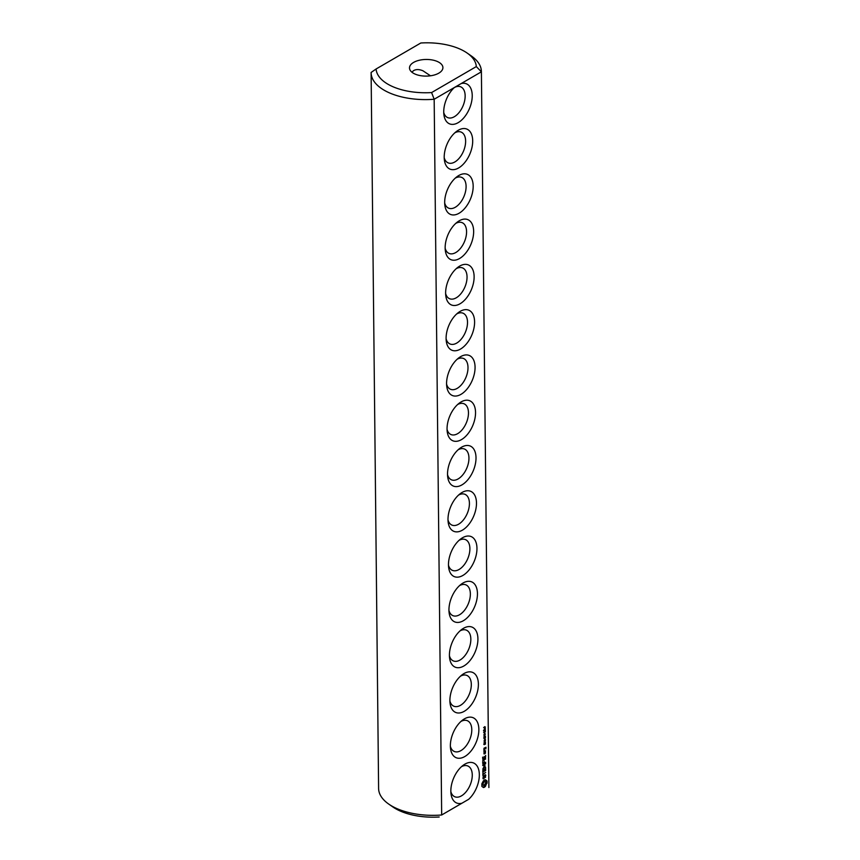 <?xml version="1.0" encoding="UTF-8"?>
<svg xmlns="http://www.w3.org/2000/svg" width="860" height="860" viewBox="0 0 860 860"><rect width="100%" height="100%" fill="white"/><g stroke="black" fill="none" stroke-linecap="round" stroke-linejoin="round"><path stroke-width="1.29" d="M461.186 83.56L454.392 87.505A21.726 12.427 113 0 0 443.91 114.756A21.726 12.427 113 0 0 458.412 122.518A21.726 12.427 113 0 0 472.161 97.696A21.726 12.427 113 0 0 461.186 83.56L481.396 71.81L476.311 66.585A50.127 24.972 -0.6 0 0 467.087 53.008L471.215 55.878A55.147 27.466 -0.6 0 1 481.396 71.552A55.147 27.466 -0.6 0 1 481.396 71.81L488.888 787.545A55.147 27.466 -0.6 0 0 488.888 787.287A55.147 27.466 -0.6 0 0 488.888 787.029M378.604 788.19A55.147 27.466 -0.6 0 0 378.604 788.448A55.147 27.466 -0.6 0 0 388.785 804.121A55.147 27.466 -0.6 0 0 441.675 814.99L468.678 799.295A21.726 12.427 113 0 0 479.213 772.495A21.726 12.427 113 0 0 464.894 764.142A21.726 12.427 113 0 0 463.196 765.26A21.726 12.427 113 0 0 451.016 793.909A21.726 12.427 113 0 0 461.885 803.24L441.675 814.99L434.171 99.255L431.602 92.568L476.311 66.585M454.392 87.505L434.171 99.255A55.147 27.466 -0.6 0 1 371.112 72.713L378.604 788.448M458.251 130.268A21.726 12.427 113 0 0 456.563 131.386A21.726 12.427 113 0 0 444.383 160.035A21.726 12.427 113 0 0 460.035 167.044A21.726 12.427 113 0 0 472.667 139.911A21.726 12.427 113 0 0 458.251 130.268M458.724 175.548A21.726 12.427 113 0 0 457.036 176.666A21.726 12.427 113 0 0 444.856 205.314A21.726 12.427 113 0 0 460.508 212.323A21.726 12.427 113 0 0 473.15 185.19A21.726 12.427 113 0 0 458.724 175.548M459.197 220.826A21.726 12.427 113 0 0 457.509 221.945A21.726 12.427 113 0 0 445.329 250.593A21.726 12.427 113 0 0 460.981 257.602A21.726 12.427 113 0 0 473.623 230.469A21.726 12.427 113 0 0 459.197 220.826M459.681 266.095A21.726 12.427 113 0 0 457.982 267.213A21.726 12.427 113 0 0 445.802 295.862A21.726 12.427 113 0 0 461.454 302.87A21.726 12.427 113 0 0 474.096 275.748A21.726 12.427 113 0 0 459.681 266.095M460.154 311.374A21.726 12.427 113 0 0 458.455 312.492A21.726 12.427 113 0 0 446.275 341.14A21.726 12.427 113 0 0 461.927 348.149A21.726 12.427 113 0 0 474.569 321.027A21.726 12.427 113 0 0 460.154 311.374M460.627 356.653A21.726 12.427 113 0 0 458.928 357.771A21.726 12.427 113 0 0 446.748 386.419A21.726 12.427 113 0 0 462.4 393.428A21.726 12.427 113 0 0 475.042 366.296A21.726 12.427 113 0 0 460.627 356.653M461.1 401.932A21.726 12.427 113 0 0 459.401 403.05A21.726 12.427 113 0 0 447.232 431.698A21.726 12.427 113 0 0 462.873 438.707A21.726 12.427 113 0 0 475.515 411.575A21.726 12.427 113 0 0 461.1 401.932M484.674 726.635L485.341 727.076L484.158 727.958L484.674 726.635M483.632 727.463L484.556 727.689M484.631 728.528L485.255 728.076L485.309 729.076L484.933 728.334L484.051 729.753L484.739 728.57M485.147 728.323L484.481 728.033M485.223 729.592L485.384 730.495L484.191 731.183L485.223 729.592M484.717 733.021L484.728 733.774L484.717 733.021M484.158 731.871L485.416 731.613L484.169 732.827L484.158 731.871M485.244 731.236L484.47 732.537L485.233 731.924L484.803 731.344M484.029 734.182L484.202 734.741L485.416 734.032L484.051 735.73L484.029 734.182M484.051 735.794L484.223 736.622L484.76 735.515L484.771 736.3L485.438 736.16L484.062 736.955L484.051 735.794M484.771 738.675L484.782 739.439L484.771 738.675M484.825 737.009L485.438 736.966L485.373 737.998L485.083 737.009L484.158 738.504L484.825 737.009M484.094 740.266L485.47 739.46L484.255 741.341L485.491 740.858L484.115 741.653L485.223 739.837L484.094 740.266M484.331 741.9L485.502 742.363L484.126 743.158L484.331 741.9L484.126 742.76M484.889 743.212L485.416 742.997L485.438 744.201L485.147 743.212L484.223 744.695L484.889 743.212M483.89 749.802L485.674 747.684L485.857 748.877L486.007 747.265L484.029 748.189L483.89 749.802M483.911 751.747L485.577 750.78L484.739 751.049L484.255 750.028L483.911 751.747M485.427 751.489L484.072 752.274L484.094 754.005L485.438 753.22L485.427 751.489M482.621 757.133L482.815 759.455L485.491 757.896L485.631 755.392L485.319 757.553L484.309 758.144L484.126 756.477L483.976 758.337L482.976 758.918L482.621 757.133M482.664 760.724L485.663 758.982L482.664 760.724M482.675 761.863L482.868 764.185L485.696 762.315L484.363 762.874L484.18 761.207L484.029 763.067L483.03 763.648L482.675 761.863M482.793 765.55L484.567 765.916L482.793 765.55M484.567 765.916L482.911 768.679L485.577 767.131L483.524 767.883L485.062 765.626L483.481 765.185L485.717 763.669L482.707 765.421M482.783 772L485.62 770.571L485.599 767.926L485.448 770.227L484.449 770.807L484.255 769.141L484.115 771.001L483.105 771.581L482.922 769.474L482.783 772M483.148 775.473L483.137 774.376L485.631 772.474L483.137 773.936L482.954 772.71L482.815 775.333M483.266 778.956L484.137 778.45L484.782 775.57L485.513 775.752L485.502 777.462L485.427 774.742L484.546 775.258L483.9 778.149L483.18 777.956L483.18 776.247L483.266 778.956M481.879 786.373L483.481 787.534L485.416 786.405L487.125 782.03L486.932 780.858L485.341 779.697L483.406 780.816L481.858 783.815L481.879 786.373M461.573 447.2A21.726 12.427 113 0 0 459.874 448.329A21.726 12.427 113 0 0 447.705 476.977A21.726 12.427 113 0 0 463.346 483.987A21.726 12.427 113 0 0 475.988 456.853A21.726 12.427 113 0 0 461.573 447.2M462.046 492.479A21.726 12.427 113 0 0 460.347 493.597A21.726 12.427 113 0 0 448.178 522.246A21.726 12.427 113 0 0 463.819 529.255A21.726 12.427 113 0 0 476.462 502.132A21.726 12.427 113 0 0 462.046 492.479M462.519 537.758A21.726 12.427 113 0 0 460.831 538.876A21.726 12.427 113 0 0 448.651 567.525A21.726 12.427 113 0 0 464.303 574.534A21.726 12.427 113 0 0 476.935 547.412A21.726 12.427 113 0 0 462.519 537.758M462.992 583.037A21.726 12.427 113 0 0 461.304 584.155A21.726 12.427 113 0 0 449.124 612.804A21.726 12.427 113 0 0 464.776 619.813A21.726 12.427 113 0 0 477.418 592.68A21.726 12.427 113 0 0 462.992 583.037M463.465 628.316A21.726 12.427 113 0 0 461.777 629.434A21.726 12.427 113 0 0 449.597 658.083A21.726 12.427 113 0 0 465.249 665.092A21.726 12.427 113 0 0 477.891 637.959A21.726 12.427 113 0 0 463.465 628.316M463.938 673.584A21.726 12.427 113 0 0 462.25 674.713A21.726 12.427 113 0 0 450.07 703.362A21.726 12.427 113 0 0 465.722 710.371A21.726 12.427 113 0 0 478.364 683.238A21.726 12.427 113 0 0 463.938 673.584M464.421 718.863A21.726 12.427 113 0 0 462.723 719.981A21.726 12.427 113 0 0 450.543 748.63A21.726 12.427 113 0 0 466.195 755.639A21.726 12.427 113 0 0 478.837 728.517A21.726 12.427 113 0 0 464.421 718.863M467.087 53.008A50.127 24.972 -0.6 0 0 420.809 43L376.099 68.983A50.127 24.972 -0.6 0 0 431.602 92.568M468.678 799.295L461.885 803.24M450.844 791.619A16.705 9.557 113 0 0 454.768 796.747A16.705 9.557 113 0 0 470.108 785.105A16.705 9.557 113 0 0 467.84 765.991A16.705 9.557 113 0 0 461.433 766.722M443.738 112.466A16.705 9.557 113 0 0 447.651 117.594A16.705 9.557 113 0 0 462.992 105.963A16.705 9.557 113 0 0 460.723 86.838A16.705 9.557 113 0 0 454.316 87.569M376.099 68.983L371.112 72.455A55.147 27.466 -0.6 0 0 371.112 72.713M444.212 157.745A16.705 9.557 113 0 0 448.135 162.873A16.705 9.557 113 0 0 463.465 151.231A16.705 9.557 113 0 0 461.207 132.118A16.705 9.557 113 0 0 454.789 132.849M444.685 203.025A16.705 9.557 113 0 0 448.608 208.152A16.705 9.557 113 0 0 463.938 196.51A16.705 9.557 113 0 0 461.68 177.397A16.705 9.557 113 0 0 455.262 178.127M445.158 248.303A16.705 9.557 113 0 0 449.081 253.431A16.705 9.557 113 0 0 464.411 241.789A16.705 9.557 113 0 0 462.153 222.665A16.705 9.557 113 0 0 455.736 223.406M445.63 293.572A16.705 9.557 113 0 0 449.554 298.7A16.705 9.557 113 0 0 464.884 287.068A16.705 9.557 113 0 0 462.626 267.944A16.705 9.557 113 0 0 456.208 268.685M446.103 338.851A16.705 9.557 113 0 0 450.027 343.978A16.705 9.557 113 0 0 465.357 332.336A16.705 9.557 113 0 0 463.099 313.223A16.705 9.557 113 0 0 456.681 313.954M446.577 384.13A16.705 9.557 113 0 0 450.5 389.257A16.705 9.557 113 0 0 465.84 377.615A16.705 9.557 113 0 0 463.572 358.502A16.705 9.557 113 0 0 457.165 359.233M447.05 429.409A16.705 9.557 113 0 0 450.973 434.536A16.705 9.557 113 0 0 466.313 422.894A16.705 9.557 113 0 0 464.045 403.781A16.705 9.557 113 0 0 457.638 404.512M484.739 751.049L483.922 750.608M485.062 765.626L484.492 765.389M484.975 765.873L484.352 765.604M483.449 778.408L482.847 778.149M485.835 775.43L485.212 775.161M483.954 787.438L483.341 787.169L484.782 786.137L486.33 783.148L486.384 780.88M484.449 787.212L483.815 786.943M484.933 786.868L484.309 786.599M485.416 786.405L484.782 786.137M485.62 785.567L484.997 785.298M485.964 784.75L485.341 784.481M486.427 784.019L485.792 783.75M486.964 783.417L486.33 783.148M487.093 782.707L486.459 782.439M485.567 780.289L484.857 779.794M487.125 782.03L486.502 781.761M485.921 780.687L484.943 780.02M487.082 781.407L486.448 781.138M447.533 474.688A16.705 9.557 113 0 0 451.446 479.815A16.705 9.557 113 0 0 466.786 468.173A16.705 9.557 113 0 0 464.518 449.049A16.705 9.557 113 0 0 458.111 449.791M448.006 519.956A16.705 9.557 113 0 0 451.919 525.084A16.705 9.557 113 0 0 467.26 513.452A16.705 9.557 113 0 0 464.991 494.328A16.705 9.557 113 0 0 458.584 495.07M448.479 565.235A16.705 9.557 113 0 0 452.403 570.363A16.705 9.557 113 0 0 467.733 558.721A16.705 9.557 113 0 0 465.475 539.607A16.705 9.557 113 0 0 459.057 540.338M448.952 610.514A16.705 9.557 113 0 0 452.876 615.642A16.705 9.557 113 0 0 468.206 604A16.705 9.557 113 0 0 465.948 584.886A16.705 9.557 113 0 0 459.53 585.617M449.425 655.793A16.705 9.557 113 0 0 453.349 660.921A16.705 9.557 113 0 0 468.678 649.279A16.705 9.557 113 0 0 466.421 630.165A16.705 9.557 113 0 0 460.003 630.896M449.898 701.072A16.705 9.557 113 0 0 453.822 706.2A16.705 9.557 113 0 0 469.151 694.558A16.705 9.557 113 0 0 466.894 675.433A16.705 9.557 113 0 0 460.476 676.175M450.371 746.34A16.705 9.557 113 0 0 454.295 751.468A16.705 9.557 113 0 0 469.625 739.837A16.705 9.557 113 0 0 467.367 720.712A16.705 9.557 113 0 0 460.949 721.454M388.785 804.121L392.912 806.992A50.127 24.972 -0.6 0 0 439.191 817M415.251 74.154A16.705 8.32 -0.6 0 0 433.182 75.293A16.705 8.32 -0.6 0 0 442.911 67.607A16.705 8.32 -0.6 0 0 426.119 59.458A16.705 8.32 -0.6 0 0 409.5 67.962A16.705 8.32 -0.6 0 0 415.251 74.154M482.438 784.126L483.761 781.568L485.341 781.804L485.75 782.837L483.9 785.556L482.546 784.75L483.169 783.643L482.535 783.374M411.832 72.143L413.681 70.574C416.175 69.187 419.271 69.262 422.959 70.789L430.484 75.798M484.664 726.99L484.696 727.614L485.212 726.904L484.524 726.926M484.277 742.825L484.535 741.976M484.212 749.393L484.696 748.254L484.707 749.103L483.879 749.243M484.255 753.467L485.266 752.027L485.266 752.876L483.922 753.328M483.169 783.643L482.815 782.643M483.449 782.912L483.868 782.278L483.245 782.009M483.868 782.278L484.395 781.837L483.761 781.568M484.395 781.837L484.911 781.675L484.287 781.407M483.471 785.416L482.546 784.75M483.18 785.019L483.062 784.395M481.396 71.552L488.888 787.287M483.471 730.591L484.105 730.86M483.685 738.03L484.32 738.299M484.567 736.73L485.201 736.999M483.75 744.233L484.384 744.502M484.631 742.933L485.266 743.191M484.546 731.226L485.18 731.495M483.599 732.301L484.234 732.57"/></g></svg>

